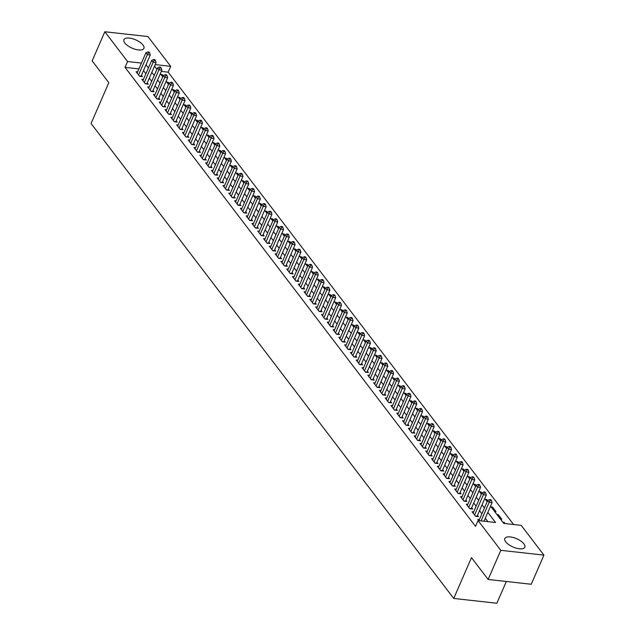 <?xml version="1.0" encoding="UTF-8"?>
<svg xmlns="http://www.w3.org/2000/svg" width="635" height="635" viewBox="0 0 635 635"><rect width="100%" height="100%" fill="white"/><g stroke="black" fill="none" stroke-linecap="round" stroke-linejoin="round"><path stroke-width="0.95" d="M505.738 541.853A10.898 4.516 -156.5 0 1 504.841 538.52A10.898 4.516 -156.5 0 1 513.397 537.559A10.898 4.516 -156.5 0 1 523.923 543.878A10.898 4.516 -156.5 0 1 524.827 547.203A10.898 4.516 -156.5 0 1 516.263 548.164A10.898 4.516 -156.5 0 1 505.738 541.853M124.833 43.005A10.898 4.516 -156.5 0 1 123.928 39.672A10.898 4.516 -156.5 0 1 132.493 38.711A10.898 4.516 -156.5 0 1 143.01 45.029A10.898 4.516 -156.5 0 1 143.915 48.355A10.898 4.516 -156.5 0 1 135.35 49.316A10.898 4.516 -156.5 0 1 124.833 43.005M506.325 581.493L496.864 603.25L453.731 598.448L91.075 123.5L108.815 82.701L92.154 60.889L104.831 31.75L147.955 36.552L170.696 66.334L155.194 64.603M513.556 524.494L168.156 72.16L170.696 66.334M490.545 506.166L503.706 523.399L521.192 525.343L543.925 555.125L500.801 550.323L478.06 520.549L495.546 522.494L487.839 512.397M500.801 550.323L488.132 579.461L531.257 584.264L543.925 555.125M479.409 519.517L477.893 519.351L478.877 520.636M473.615 511.929L472.099 511.762L475.575 516.311L478.488 516.636L477.48 515.31M467.828 504.341L466.304 504.174L469.781 508.722L472.694 509.048L471.686 507.722M462.034 496.753L460.518 496.586L463.987 501.142L466.908 501.459L465.892 500.134M456.24 489.172L454.723 488.998L458.2 493.554L461.113 493.879L460.097 492.546M450.445 481.584L448.929 481.409L452.406 485.965L455.319 486.291L454.303 484.957M444.651 473.996L443.135 473.829L446.611 478.377L449.524 478.703L448.508 477.377M438.856 466.407L437.34 466.241L440.817 470.789L443.73 471.114L442.714 469.789M433.062 458.819L431.546 458.653L435.023 463.201L437.936 463.526L436.928 462.201M427.276 451.231L425.752 451.064L429.228 455.62L432.141 455.938L431.133 454.612M421.481 443.643L419.957 443.476L423.434 448.032L426.355 448.358L425.339 447.024M415.687 436.062L414.171 435.888L417.647 440.444L420.56 440.769L419.544 439.436M409.892 428.474L408.376 428.3L411.853 432.856L414.766 433.181L413.75 431.856M404.098 420.886L402.582 420.719L406.059 425.267L408.972 425.593L407.956 424.267M398.304 413.298L396.788 413.131L400.264 417.679L403.177 418.005L402.161 416.679M392.509 405.709L390.993 405.543L394.47 410.091L397.383 410.416L396.367 409.091M386.723 398.121L385.199 397.954L388.676 402.511L391.589 402.828L390.581 401.503M380.929 390.533L379.405 390.366L382.881 394.922L385.794 395.248L384.786 393.914M375.134 382.953L373.618 382.778L377.087 387.334L380.008 387.66L378.992 386.326M369.34 375.364L367.824 375.198L371.3 379.746L374.213 380.071L373.197 378.746M363.545 367.776L362.029 367.609L365.506 372.158L368.419 372.483L367.403 371.157M357.751 360.188L356.235 360.021L359.712 364.569L362.625 364.895L361.609 363.569M351.957 352.6L350.441 352.433L353.917 356.981L356.83 357.307L355.814 355.981M346.162 345.011L344.646 344.845L348.123 349.401L351.036 349.718L350.028 348.393M340.376 337.431L338.852 337.256L342.328 341.813L345.242 342.138L344.233 340.805M334.581 329.843L333.065 329.668L336.534 334.224L339.455 334.55L338.439 333.224M328.787 322.255L327.271 322.088L330.748 326.636L333.661 326.962L332.645 325.636M322.993 314.666L321.477 314.5L324.953 319.048L327.866 319.373L326.85 318.048M317.198 307.078L315.682 306.911L319.159 311.46L322.072 311.785L321.056 310.459M311.404 299.49L309.888 299.323L313.365 303.879L316.278 304.197L315.262 302.871M305.61 291.902L304.094 291.735L307.57 296.291L310.483 296.616L309.475 295.283M299.823 284.321L298.299 284.147L301.776 288.703L304.689 289.028L303.681 287.695M294.029 276.733L292.505 276.558L295.981 281.115L298.894 281.44L297.886 280.114M288.234 269.145L286.718 268.978L290.195 273.526L293.108 273.852L292.092 272.526M282.44 261.556L280.924 261.39L284.401 265.938L287.314 266.263L286.298 264.938M276.646 253.968L275.13 253.802L278.606 258.35L281.519 258.675L280.503 257.35M270.851 246.38L269.335 246.213L272.812 250.769L275.725 251.087L274.709 249.761M265.057 238.8L263.541 238.625L267.017 243.181L269.931 243.507L268.915 242.173M259.263 231.211L257.747 231.037L261.223 235.593L264.136 235.918L263.128 234.593M253.476 223.623L251.952 223.456L255.429 228.005L258.342 228.33L257.334 227.005M247.682 216.035L246.166 215.868L249.634 220.416L252.555 220.742L251.539 219.416M241.887 208.447L240.371 208.28L243.848 212.828L246.761 213.154L245.745 211.828M236.093 200.858L234.577 200.692L238.054 205.248L240.967 205.565L239.951 204.24M230.299 193.27L228.783 193.103L232.259 197.66L235.172 197.985L234.156 196.652M224.504 185.69L222.988 185.515L226.465 190.071L229.378 190.397L228.362 189.063M218.71 178.102L217.194 177.927L220.67 182.483L223.583 182.809L222.575 181.483M212.923 170.513L211.399 170.347L214.876 174.895L217.789 175.22L216.781 173.895M207.129 162.925L205.605 162.758L209.082 167.307L212.003 167.632L210.987 166.306M201.335 155.337L199.819 155.17L203.295 159.718L206.208 160.044L205.192 158.718M195.54 147.749L194.024 147.582L197.501 152.138L200.414 152.456L199.398 151.13M189.746 140.168L188.23 139.994L191.707 144.55L194.62 144.875L193.604 143.542M183.952 132.58L182.435 132.405L185.912 136.962L188.825 137.287L187.809 135.953M178.157 124.992L176.641 124.825L180.118 129.373L183.031 129.699L182.015 128.373M172.363 117.404L170.847 117.237L174.323 121.785L177.236 122.111L176.228 120.785M166.576 109.815L165.052 109.649L168.529 114.197L171.442 114.522L170.434 113.197M160.782 102.227L159.266 102.06L162.735 106.609L165.656 106.934L164.64 105.608M154.988 94.639L153.472 94.472L156.948 99.028L159.861 99.354L158.845 98.02M149.193 87.058L147.677 86.884L151.154 91.44L154.067 91.765L153.051 90.432M143.399 79.47L141.883 79.296L145.359 83.852L148.273 84.177L147.256 82.852M161.854 75.7L162.314 74.628L163.187 75.779M167.64 83.288L168.108 82.217L168.981 83.36M173.434 90.876L173.903 89.805L174.776 90.948M179.229 98.465L179.697 97.393L180.57 98.536M185.023 106.045L185.491 104.981L186.365 106.124M190.817 113.633L191.286 112.57L192.159 113.713M196.612 121.221L197.072 120.15L197.953 121.301M202.406 128.81L202.867 127.738L203.74 128.889M208.201 136.398L208.661 135.326L209.534 136.469M213.987 143.986L214.455 142.915L215.328 144.058M219.781 151.575L220.25 150.503L221.123 151.646M225.576 159.155L226.044 158.091L226.917 159.234M231.37 166.743L231.838 165.679L232.712 166.822M237.165 174.331L237.625 173.26L238.506 174.411M242.959 181.92L243.419 180.848L244.292 181.999M248.753 189.508L249.214 188.436L250.087 189.579M254.54 197.096L255.008 196.024L255.881 197.167M260.334 204.684L260.802 203.613L261.676 204.756M266.128 212.265L266.597 211.201L267.47 212.344M271.923 219.853L272.391 218.781L273.264 219.932M277.717 227.441L278.186 226.37L279.059 227.52M283.512 235.029L283.972 233.958L284.853 235.101M289.306 242.618L289.766 241.546L290.639 242.689M295.1 250.206L295.561 249.134L296.434 250.277M300.887 257.786L301.355 256.723L302.228 257.866M306.681 265.374L307.149 264.311L308.023 265.454M312.476 272.963L312.944 271.891L313.817 273.042M318.27 280.551L318.738 279.479L319.611 280.63M324.064 288.139L324.525 287.068L325.406 288.211M329.859 295.727L330.319 294.656L331.192 295.799M335.653 303.316L336.113 302.244L336.987 303.387M341.44 310.896L341.908 309.832L342.781 310.975M347.234 318.484L347.702 317.421L348.575 318.564M353.028 326.072L353.497 325.001L354.37 326.152M358.823 333.661L359.291 332.589L360.164 333.732M364.617 341.249L365.077 340.177L365.958 341.32M370.411 348.837L370.872 347.766L371.753 348.909M376.206 356.418L376.666 355.354L377.539 356.497M382 364.006L382.46 362.942L383.334 364.085M387.787 371.594L388.255 370.522L389.128 371.673M393.581 379.182L394.049 378.111L394.922 379.262M399.375 386.771L399.844 385.699L400.717 386.842M405.17 394.359L405.638 393.287L406.511 394.43M410.964 401.947L411.424 400.875L412.305 402.019M416.758 409.527L417.219 408.464L418.092 409.607M422.553 417.116L423.013 416.052L423.886 417.195M428.339 424.704L428.808 423.632L429.681 424.783M434.134 432.292L434.602 431.221L435.475 432.364M439.928 439.88L440.396 438.809L441.269 439.952M445.722 447.469L446.191 446.397L447.064 447.54M451.517 455.049L451.977 453.985L452.858 455.128M457.311 462.637L457.772 461.574L458.645 462.717M463.106 470.225L463.566 469.154L464.439 470.305M468.892 477.814L469.36 476.742L470.233 477.893M474.686 485.402L475.155 484.33L476.028 485.473M480.481 492.99L480.949 491.919L481.822 493.062M486.275 500.578L486.743 499.507L487.617 500.65M492.069 508.159L492.538 507.095L496.006 511.643L494.609 511.492M497.864 515.747L498.324 514.683L501.801 519.232L500.404 519.073M168.156 72.16L161.33 71.398M160.917 74.478L162.314 74.628M166.711 82.066L168.108 82.217M172.506 89.646L173.903 89.805M178.292 97.234L179.697 97.393M184.086 104.823L185.491 104.981M189.881 112.411L191.286 112.57M195.675 119.999L197.072 120.15M201.47 127.587L202.867 127.738M207.264 135.176L208.661 135.326M213.058 142.756L214.455 142.915M218.845 150.344L220.25 150.503M224.639 157.932L226.044 158.091M230.434 165.521L231.838 165.679M236.228 173.109L237.625 173.26M242.022 180.697L243.419 180.848M247.817 188.277L249.214 188.436M253.611 195.866L255.008 196.024M259.397 203.454L260.802 203.613M265.192 211.042L266.597 211.201M270.986 218.63L272.391 218.781M276.781 226.219L278.186 226.37M282.575 233.807L283.972 233.958M288.369 241.387L289.766 241.546M294.164 248.976L295.561 249.134M299.958 256.564L301.355 256.723M305.745 264.152L307.149 264.311M311.539 271.74L312.944 271.891M317.333 279.329L318.738 279.479M323.128 286.909L324.525 287.068M328.922 294.497L330.319 294.656M334.716 302.085L336.113 302.244M340.511 309.674L341.908 309.832M346.297 317.262L347.702 317.421M352.092 324.85L353.497 325.001M357.886 332.438L359.291 332.589M363.68 340.019L365.077 340.177M369.475 347.607L370.872 347.766M375.269 355.195L376.666 355.354M381.063 362.783L382.46 362.942M386.858 370.372L388.255 370.522M392.644 377.96L394.049 378.111M398.439 385.548L399.844 385.699M404.233 393.128L405.638 393.287M410.027 400.717L411.424 400.875M415.822 408.305L417.219 408.464M421.616 415.893L423.013 416.052M427.411 423.481L428.808 423.632M433.197 431.07L434.602 431.221M438.991 438.65L440.396 438.809M444.786 446.238L446.191 446.397M450.58 453.827L451.977 453.985M456.375 461.415L457.772 461.574M462.169 469.003L463.566 469.154M467.963 476.591L469.36 476.742M473.758 484.18L475.155 484.33M479.544 491.76L480.949 491.919M485.338 499.348L486.743 499.507M491.133 506.936L492.538 507.095M496.927 514.525L498.324 514.683M502.722 522.113L504.119 522.264L505.103 523.558M138.906 68.897L125.031 67.358L475.528 526.375L478.06 520.549M487.91 521.645L485.299 518.223M481.909 513.778L479.512 510.635M476.115 506.19L473.718 503.047M470.321 498.602L467.924 495.467M464.526 491.014L462.129 487.878M458.732 483.433L456.335 480.29M452.938 475.845L450.54 472.702M447.151 468.257L444.746 465.114M441.357 460.669L438.952 457.525M435.562 453.08L433.165 449.937M429.768 445.492L427.371 442.357M423.974 437.904L421.576 434.769M418.179 430.324L415.782 427.18M412.385 422.735L409.988 419.592M406.59 415.147L404.193 412.004M400.804 407.559L398.399 404.416M395.01 399.971L392.613 396.835M389.215 392.382L386.818 389.247M383.421 384.802L381.024 381.659M377.627 377.214L375.229 374.071M371.832 369.626L369.435 366.482M366.038 362.037L363.641 358.894M360.251 354.449L357.846 351.306M354.457 346.861L352.06 343.726M348.663 339.273L346.265 336.137M342.868 331.692L340.471 328.549M337.074 324.104L334.677 320.961M331.279 316.516L328.882 313.373M325.485 308.927L323.088 305.784M319.691 301.339L317.294 298.196M313.904 293.751L311.499 290.616M308.11 286.171L305.713 283.027M302.316 278.582L299.918 275.439M296.521 270.994L294.124 267.851M290.727 263.406L288.33 260.263M284.932 255.818L282.535 252.674M279.138 248.229L276.741 245.094M273.352 240.641L270.947 237.506M267.557 233.061L265.16 229.918M261.763 225.473L259.366 222.329M255.969 217.884L253.571 214.741M250.174 210.296L247.777 207.153M244.38 202.708L241.983 199.565M238.585 195.12L236.188 191.984M232.791 187.531L230.394 184.396M227.005 179.951L224.599 176.808M221.21 172.363L218.813 169.22M215.416 164.775L213.019 161.631M209.621 157.186L207.224 154.043M203.827 149.598L201.43 146.463M198.033 142.01L195.636 138.875M192.238 134.429L189.841 131.286M186.452 126.841L184.047 123.698M180.657 119.253L178.26 116.11M174.863 111.665L172.466 108.521M169.069 104.076L166.672 100.933M163.274 96.488L160.877 93.353M157.48 88.9L155.083 85.765M151.686 81.32L149.288 78.176M145.899 73.731L143.494 70.588M137.605 71.882L136.088 71.715L139.565 76.263L142.478 76.589L141.462 75.263M488.132 579.461L471.472 557.649L453.731 598.448M125.031 67.358L127.564 61.531L104.831 31.75M141.438 63.071L127.564 61.531M484.442 507.952L482.044 504.809M478.647 500.364L476.25 497.221M472.853 492.776L470.456 489.633M467.058 485.188L464.661 482.044M461.272 477.599L458.867 474.464M455.478 470.011L453.072 466.876M449.683 462.431L447.286 459.288M443.889 454.843L441.492 451.699M438.094 447.254L435.697 444.111M432.3 439.666L429.903 436.523M426.506 432.078L424.109 428.942M420.711 424.49L418.314 421.354M414.925 416.909L412.52 413.766M409.131 409.321L406.733 406.178M403.336 401.733L400.939 398.589M397.542 394.144L395.145 391.001M391.747 386.556L389.35 383.413M385.953 378.968L383.556 375.833M380.159 371.38L377.762 368.244M374.372 363.799L371.967 360.656M368.578 356.211L366.181 353.068M362.783 348.623L360.386 345.48M356.989 341.035L354.592 337.891M351.195 333.446L348.798 330.303M345.4 325.858L343.003 322.723M339.606 318.27L337.209 315.135M333.812 310.69L331.414 307.546M328.025 303.101L325.62 299.958M322.231 295.513L319.834 292.37M316.436 287.925L314.039 284.782M310.642 280.337L308.245 277.201M304.848 272.748L302.45 269.613M299.053 265.168L296.656 262.025M293.259 257.58L290.862 254.437M287.472 249.992L285.067 246.848M281.678 242.403L279.281 239.26M275.884 234.815L273.487 231.672M270.089 227.227L267.692 224.091M264.295 219.639L261.898 216.503M258.501 212.058L256.103 208.915M252.706 204.47L250.309 201.327M246.912 196.882L244.515 193.738M241.125 189.293L238.72 186.15M235.331 181.705L232.934 178.57M229.537 174.117L227.139 170.982M223.742 166.537L221.345 163.393M217.948 158.948L215.551 155.805M212.153 151.36L209.756 148.217M206.359 143.772L203.962 140.629M200.573 136.184L198.168 133.04M194.778 128.595L192.381 125.46M188.984 121.007L186.587 117.872M183.19 113.427L180.792 110.284M177.395 105.839L174.998 102.695M171.601 98.25L169.204 95.107M165.806 90.662L163.409 87.519M160.02 83.074L157.615 79.931M154.226 75.486L151.821 72.35M148.431 67.905L146.034 64.762M154.535 66.119L156.932 69.255M160.33 73.708L162.727 76.843M166.116 81.288L168.521 84.431M171.91 88.876L174.315 92.019M177.705 96.464L180.102 99.608M183.499 104.053L185.896 107.196M189.293 111.641L191.691 114.784M195.088 119.229L197.485 122.364M200.882 126.817L203.279 129.953M206.677 134.398L209.074 137.541M212.463 141.986L214.868 145.129M218.257 149.574L220.655 152.718M224.052 157.162L226.449 160.306M229.846 164.751L232.243 167.894M235.641 172.339L238.038 175.474M241.435 179.927L243.832 183.063M247.229 187.508L249.626 190.651M253.016 195.096L255.421 198.239M258.81 202.684L261.207 205.827M264.604 210.272L267.002 213.416M270.399 217.861L272.796 220.996M276.193 225.449L278.59 228.584M281.988 233.029L284.385 236.172M287.782 240.617L290.179 243.761M293.576 248.206L295.974 251.349M299.363 255.794L301.768 258.937M305.157 263.382L307.554 266.525M310.952 270.97L313.349 274.106M316.746 278.559L319.143 281.694M322.54 286.139L324.937 289.282M328.335 293.727L330.732 296.87M334.129 301.315L336.526 304.459M339.916 308.904L342.321 312.047M345.71 316.492L348.107 319.627M351.504 324.08L353.901 327.215M357.299 331.66L359.696 334.804M363.093 339.249L365.49 342.392M368.887 346.837L371.284 349.98M374.682 354.425L377.079 357.568M380.476 362.013L382.873 365.157M386.263 369.602L388.668 372.737M392.057 377.19L394.454 380.325M397.851 384.77L400.248 387.914M403.646 392.359L406.043 395.502M409.44 399.947L411.837 403.09M415.234 407.535L417.632 410.678M421.029 415.123L423.426 418.267M426.815 422.712L429.22 425.847M432.61 430.292L435.007 433.435M438.404 437.88L440.801 441.023M444.198 445.468L446.595 448.612M449.993 453.057L452.39 456.2M455.787 460.645L458.184 463.788M461.581 468.233L463.979 471.368M467.368 475.821L469.773 478.957M473.162 483.402L475.567 486.545M478.957 490.99L481.354 494.133M484.751 498.578L487.148 501.721M503.658 523.335L504.119 522.264M139.367 76.002L141.057 76.192L150.281 54.975L147.368 54.658L138.549 74.938M148.471 52.665L149.638 52.8L149.058 52.038L147.891 51.911L148.471 52.665L147.368 54.658L145.923 52.761L137.104 73.041M150.281 54.975L149.638 52.8M147.891 51.911L145.923 52.761M145.161 83.59L146.852 83.78L156.075 62.563L153.162 62.238L144.343 82.526M154.265 60.254L155.424 60.381L154.845 59.627L153.686 59.499L154.265 60.254L153.162 62.238L151.717 60.349L142.899 80.629M156.075 62.563L155.424 60.381M153.686 59.499L151.717 60.349M150.955 91.178L152.646 91.369L161.869 70.152L158.956 69.826L150.138 90.114M160.052 67.842L161.219 67.969L160.639 67.215L159.472 67.08L160.052 67.842L158.956 69.826L157.512 67.929L148.693 88.217M161.869 70.152L161.219 67.969M159.472 67.08L157.512 67.929M156.75 98.766L158.44 98.957L167.664 77.74L164.751 77.414L155.932 97.695M165.846 75.43L167.013 75.557L166.434 74.803L165.267 74.668L165.846 75.43L164.751 77.414L163.298 75.517L154.48 95.798M167.664 77.74L167.013 75.557M165.267 74.668L163.298 75.517M162.544 106.355L164.235 106.545L173.458 85.328L170.545 85.003L161.727 105.283M171.641 83.018L172.807 83.145L172.228 82.383L171.061 82.256L171.641 83.018L170.545 85.003L169.093 83.106L160.274 103.386M173.458 85.328L172.807 83.145M171.061 82.256L169.093 83.106M168.331 113.943L170.029 114.125L179.253 92.916L176.339 92.591L167.521 112.871M177.435 90.607L178.602 90.734L178.022 89.972L176.855 89.845L177.435 90.607L176.339 92.591L174.887 90.694L166.068 110.974M179.253 92.916L178.602 90.734M176.855 89.845L174.887 90.694M174.125 121.531L175.824 121.714L185.047 100.505L182.134 100.179L173.307 120.459M183.229 98.187L184.396 98.322L183.817 97.56L182.65 97.433L183.229 98.187L182.134 100.179L180.681 98.282L171.863 118.562M185.047 100.505L184.396 98.322M182.65 97.433L180.681 98.282M179.919 129.111L181.61 129.302L190.833 108.085L187.92 107.767L179.102 128.048M189.024 105.775L190.19 105.91L189.611 105.148L188.444 105.021L189.024 105.775L187.92 107.767L186.476 105.87L177.657 126.151M190.833 108.085L190.19 105.91M188.444 105.021L186.476 105.87M185.714 136.7L187.404 136.89L196.628 115.673L193.715 115.348L184.896 135.636M194.818 113.363L195.977 113.49L195.405 112.736L194.239 112.601L194.818 113.363L193.715 115.348L192.27 113.451L183.451 133.739M196.628 115.673L195.977 113.49M194.239 112.601L192.27 113.451M191.508 144.288L193.199 144.478L202.422 123.261L199.509 122.936L190.69 143.216M200.612 120.952L201.771 121.079L201.192 120.325L200.033 120.19L200.612 120.952L199.509 122.936L198.064 121.039L189.246 141.327M202.422 123.261L201.771 121.079M200.033 120.19L198.064 121.039M197.302 151.876L198.993 152.067L208.216 130.85L205.303 130.524L196.485 150.805M206.399 128.54L207.566 128.667L206.986 127.913L205.819 127.778L206.399 128.54L205.303 130.524L203.859 128.627L195.032 148.907M208.216 130.85L207.566 128.667M205.819 127.778L203.859 128.627M203.097 159.464L204.787 159.655L214.011 138.438L211.098 138.112L202.279 158.393M212.193 136.128L213.36 136.255L212.781 135.493L211.614 135.366L212.193 136.128L211.098 138.112L209.645 136.215L200.827 156.496M214.011 138.438L213.36 136.255M211.614 135.366L209.645 136.215M208.883 167.053L210.582 167.235L219.805 146.026L216.892 145.701L208.074 165.981M217.988 143.708L219.154 143.843L218.575 143.081L217.408 142.954L217.988 143.708L216.892 145.701L215.44 143.804L206.621 164.084M219.805 146.026L219.154 143.843M217.408 142.954L215.44 143.804M214.678 174.633L216.376 174.823L225.6 153.614L222.687 153.289L213.868 173.569M223.782 151.297L224.949 151.432L224.369 150.67L223.202 150.543L223.782 151.297L222.687 153.289L221.234 151.392L212.415 171.672M225.6 153.614L224.949 151.432M223.202 150.543L221.234 151.392M220.472 182.221L222.163 182.412L231.394 161.195L228.473 160.877L219.654 181.158M229.576 158.885L230.743 159.02L230.164 158.258L228.997 158.131L229.576 158.885L228.473 160.877L227.028 158.98L218.21 179.26M231.394 161.195L230.743 159.02M228.997 158.131L227.028 158.98M226.266 189.809L227.957 190L237.18 168.783L234.267 168.458L225.449 188.746M235.371 166.473L236.537 166.6L235.958 165.846L234.791 165.711L235.371 166.473L234.267 168.458L232.823 166.56L224.004 186.849M237.18 168.783L236.537 166.6M234.791 165.711L232.823 166.56M232.061 197.398L233.751 197.588L242.975 176.371L240.062 176.046L231.243 196.326M241.165 174.061L242.324 174.188L241.744 173.434L240.586 173.299L241.165 174.061L240.062 176.046L238.617 174.149L229.799 194.429M242.975 176.371L242.324 174.188M240.586 173.299L238.617 174.149M237.855 204.986L239.546 205.176L248.769 183.959L245.856 183.634L237.038 203.914M246.951 181.65L248.118 181.777L247.539 181.015L246.372 180.888L246.951 181.65L245.856 183.634L244.411 181.737L235.593 202.017M248.769 183.959L248.118 181.777M246.372 180.888L244.411 181.737M243.649 212.574L245.34 212.757L254.564 191.548L251.65 191.222L242.832 211.503M252.746 189.238L253.913 189.365L253.333 188.603L252.166 188.476L252.746 189.238L251.65 191.222L250.198 189.325L241.379 209.606M254.564 191.548L253.913 189.365M252.166 188.476L250.198 189.325M249.444 220.162L251.135 220.345L260.358 199.136L257.445 198.811L248.626 219.091M258.54 196.818L259.707 196.953L259.128 196.191L257.961 196.064L258.54 196.818L257.445 198.811L255.992 196.913L247.174 217.194M260.358 199.136L259.707 196.953M257.961 196.064L255.992 196.913M255.23 227.743L256.929 227.933L266.152 206.716L263.239 206.399L254.421 226.679M264.335 204.406L265.501 204.541L264.922 203.779L263.755 203.652L264.335 204.406L263.239 206.399L261.787 204.502L252.968 224.782M266.152 206.716L265.501 204.541M263.755 203.652L261.787 204.502M261.025 235.331L262.715 235.522L271.947 214.305L269.026 213.979L260.207 234.267M270.129 211.995L271.296 212.122L270.716 211.368L269.55 211.241L270.129 211.995L269.026 213.979L267.581 212.082L258.762 232.37M271.947 214.305L271.296 212.122M269.55 211.241L267.581 212.082M266.819 242.919L268.51 243.11L277.733 221.893L274.82 221.567L266.001 241.848M275.923 219.583L277.09 219.71L276.511 218.956L275.344 218.821L275.923 219.583L274.82 221.567L273.375 219.67L264.557 239.959M277.733 221.893L277.09 219.71M275.344 218.821L273.375 219.67M272.613 250.507L274.304 250.698L283.527 229.481L280.614 229.156L271.796 249.436M281.718 227.171L282.877 227.298L282.297 226.544L281.138 226.409L281.718 227.171L280.614 229.156L279.17 227.259L270.351 247.539M283.527 229.481L282.877 227.298M281.138 226.409L279.17 227.259M278.408 258.096L280.099 258.286L289.322 237.069L286.409 236.744L277.59 257.024M287.504 234.759L288.671 234.887L288.092 234.124L286.933 233.998L287.504 234.759L286.409 236.744L284.964 234.847L276.146 255.127M289.322 237.069L288.671 234.887M286.933 233.998L284.964 234.847M284.202 265.684L285.893 265.867L295.116 244.658L292.203 244.332L283.385 264.612M293.299 242.34L294.465 242.475L293.886 241.713L292.719 241.586L293.299 242.34L292.203 244.332L290.751 242.435L281.932 262.715M295.116 244.658L294.465 242.475M292.719 241.586L290.751 242.435M289.997 273.264L291.687 273.455L300.911 252.246L297.998 251.92L289.179 272.201M299.093 249.928L300.26 250.063L299.68 249.301L298.513 249.174L299.093 249.928L297.998 251.92L296.545 250.023L287.726 270.304M300.911 252.246L300.26 250.063M298.513 249.174L296.545 250.023M295.783 280.853L297.482 281.043L306.705 259.826L303.792 259.509L294.973 279.789M304.887 257.516L306.054 257.651L305.475 256.889L304.308 256.762L304.887 257.516L303.792 259.509L302.339 257.612L293.521 277.892M306.705 259.826L306.054 257.651M304.308 256.762L302.339 257.612M301.577 288.441L303.276 288.631L312.499 267.414L309.586 267.089L300.768 287.377M310.682 265.105L311.849 265.232L311.269 264.477L310.102 264.343L310.682 265.105L309.586 267.089L308.134 265.192L299.315 285.48M312.499 267.414L311.849 265.232M310.102 264.343L308.134 265.192M307.372 296.029L309.062 296.22L318.294 275.003L315.373 274.677L306.554 294.957M316.476 272.693L317.643 272.82L317.063 272.066L315.897 271.931L316.476 272.693L315.373 274.677L313.928 272.78L305.11 293.06M318.294 275.003L317.643 272.82M315.897 271.931L313.928 272.78M313.166 303.617L314.857 303.808L324.08 282.591L321.167 282.265L312.349 302.546M322.27 280.281L323.437 280.408L322.858 279.646L321.691 279.519L322.27 280.281L321.167 282.265L319.722 280.368L310.904 300.649M324.08 282.591L323.437 280.408M321.691 279.519L319.722 280.368M318.96 311.206L320.651 311.388L329.875 290.179L326.962 289.854L318.143 310.134M328.065 287.869L329.224 287.996L328.644 287.234L327.485 287.107L328.065 287.869L326.962 289.854L325.517 287.957L316.698 308.237M329.875 290.179L329.224 287.996M327.485 287.107L325.517 287.957M324.755 318.794L326.446 318.976L335.669 297.767L332.756 297.442L323.937 317.722M333.851 295.45L335.018 295.585L334.439 294.823L333.272 294.696L333.851 295.45L332.756 297.442L331.311 295.545L322.493 315.825M335.669 297.767L335.018 295.585M333.272 294.696L331.311 295.545M330.549 326.374L332.24 326.565L341.463 305.348L338.55 305.03L329.732 325.31M339.646 303.038L340.812 303.173L340.233 302.411L339.066 302.284L339.646 303.038L338.55 305.03L337.098 303.133L328.279 323.413M341.463 305.348L340.812 303.173M339.066 302.284L337.098 303.133M336.336 333.962L338.034 334.153L347.258 312.936L344.345 312.61L335.526 332.899M345.44 310.626L346.607 310.753L346.027 309.999L344.861 309.872L345.44 310.626L344.345 312.61L342.892 310.713L334.073 331.002M347.258 312.936L346.607 310.753M344.861 309.872L342.892 310.713M342.13 341.551L343.829 341.741L353.052 320.524L350.139 320.199L341.32 340.487M351.234 318.214L352.401 318.341L351.822 317.587L350.655 317.452L351.234 318.214L350.139 320.199L348.686 318.302L339.868 338.59M353.052 320.524L352.401 318.341M350.655 317.452L348.686 318.302M347.924 349.139L349.615 349.329L358.846 328.112L355.925 327.787L347.107 348.067M357.029 325.803L358.196 325.93L357.616 325.176L356.449 325.041L357.029 325.803L355.925 327.787L354.481 325.89L345.662 346.17M358.846 328.112L358.196 325.93M356.449 325.041L354.481 325.89M353.719 356.727L355.409 356.918L364.633 335.701L361.72 335.375L352.901 355.656M362.823 333.391L363.99 333.518L363.41 332.756L362.244 332.629L362.823 333.391L361.72 335.375L360.275 333.478L351.457 353.758M364.633 335.701L363.99 333.518M362.244 332.629L360.275 333.478M359.513 364.315L361.204 364.498L370.427 343.289L367.514 342.963L358.696 363.244M368.617 340.979L369.776 341.106L369.197 340.344L368.038 340.217L368.617 340.979L367.514 342.963L366.07 341.066L357.251 361.347M370.427 343.289L369.776 341.106M368.038 340.217L366.07 341.066M365.308 371.904L366.998 372.086L376.222 350.877L373.309 350.552L364.49 370.832M374.404 348.559L375.571 348.694L374.991 347.932L373.824 347.805L374.404 348.559L373.309 350.552L371.864 348.655L363.045 368.935M376.222 350.877L375.571 348.694M373.824 347.805L371.864 348.655M371.102 379.484L372.793 379.674L382.016 358.457L379.103 358.14L370.284 378.42M380.198 356.148L381.365 356.283L380.786 355.521L379.619 355.394L380.198 356.148L379.103 358.14L377.65 356.243L368.832 376.523M382.016 358.457L381.365 356.283M379.619 355.394L377.65 356.243M376.896 387.072L378.587 387.263L387.81 366.046L384.897 365.72L376.079 386.009M385.993 363.736L387.159 363.863L386.58 363.109L385.413 362.974L385.993 363.736L384.897 365.72L383.445 363.823L374.626 384.111M387.81 366.046L387.159 363.863M385.413 362.974L383.445 363.823M382.683 394.66L384.381 394.851L393.605 373.634L390.692 373.309L381.873 393.589M391.787 371.324L392.954 371.451L392.374 370.697L391.208 370.562L391.787 371.324L390.692 373.309L389.239 371.411L380.421 391.692M393.605 373.634L392.954 371.451M391.208 370.562L389.239 371.411M388.477 402.249L390.176 402.439L399.399 381.222L396.486 380.897L387.66 401.177M397.581 378.912L398.748 379.039L398.169 378.285L397.002 378.15L397.581 378.912L396.486 380.897L395.034 379L386.215 399.28M399.399 381.222L398.748 379.039M397.002 378.15L395.034 379M394.272 409.837L395.962 410.019L405.193 388.81L402.272 388.485L393.454 408.765M403.376 386.501L404.543 386.628L403.963 385.866L402.796 385.739L403.376 386.501L402.272 388.485L400.828 386.588L392.009 406.868M405.193 388.81L404.543 386.628M402.796 385.739L400.828 386.588M400.066 417.425L401.757 417.608L410.98 396.399L408.067 396.073L399.248 416.354M409.17 394.081L410.337 394.216L409.758 393.454L408.591 393.327L409.17 394.081L408.067 396.073L406.622 394.176L397.804 414.457M410.98 396.399L410.337 394.216M408.591 393.327L406.622 394.176M405.86 425.006L407.551 425.196L416.774 403.987L413.861 403.662L405.043 423.942M414.965 401.669L416.123 401.804L415.544 401.042L414.385 400.915L414.965 401.669L413.861 403.662L412.417 401.764L403.598 422.045M416.774 403.987L416.123 401.804M414.385 400.915L412.417 401.764M411.655 432.594L413.345 432.784L422.569 411.567L419.656 411.242L410.837 431.53M420.751 409.257L421.918 409.384L421.338 408.63L420.172 408.503L420.751 409.257L419.656 411.242L418.211 409.353L409.384 429.633M422.569 411.567L421.918 409.384M420.172 408.503L418.211 409.353M417.449 440.182L419.14 440.372L428.363 419.156L425.45 418.83L416.631 439.118M426.545 416.846L427.712 416.973L427.133 416.219L425.966 416.084L426.545 416.846L425.45 418.83L423.997 416.933L415.179 437.221M428.363 419.156L427.712 416.973M425.966 416.084L423.997 416.933M423.235 447.77L424.934 447.961L434.157 426.744L431.244 426.418L422.426 446.699M432.34 424.434L433.507 424.561L432.927 423.807L431.76 423.672L432.34 424.434L431.244 426.418L429.792 424.521L420.973 444.802M434.157 426.744L433.507 424.561M431.76 423.672L429.792 424.521M429.03 455.358L430.728 455.549L439.952 434.332L437.039 434.007L428.22 454.287M438.134 432.022L439.301 432.149L438.721 431.387L437.555 431.26L438.134 432.022L437.039 434.007L435.586 432.11L426.768 452.39M439.952 434.332L439.301 432.149M437.555 431.26L435.586 432.11M434.824 462.947L436.515 463.129L445.746 441.92L442.825 441.595L434.007 461.875M443.928 439.611L445.095 439.737L444.516 438.975L443.349 438.848L443.928 439.611L442.825 441.595L441.381 439.698L432.562 459.978M445.746 441.92L445.095 439.737M443.349 438.848L441.381 439.698M440.619 470.535L442.309 470.718L451.533 449.509L448.62 449.183L439.801 469.463M449.723 447.191L450.89 447.326L450.31 446.564L449.143 446.437L449.723 447.191L448.62 449.183L447.175 447.286L438.356 467.566M451.533 449.509L450.89 447.326M449.143 446.437L447.175 447.286M446.413 478.115L448.104 478.306L457.327 457.089L454.414 456.771L445.595 477.052M455.517 454.779L456.676 454.914L456.097 454.152L454.938 454.025L455.517 454.779L454.414 456.771L452.969 454.874L444.151 475.155M457.327 457.089L456.676 454.914M454.938 454.025L452.969 454.874M452.207 485.704L453.898 485.894L463.121 464.677L460.208 464.352L451.39 484.64M461.304 462.367L462.47 462.494L461.891 461.74L460.724 461.605L461.304 462.367L460.208 464.352L458.764 462.455L449.945 482.743M463.121 464.677L462.47 462.494M460.724 461.605L458.764 462.455M458.002 493.292L459.692 493.482L468.916 472.265L466.003 471.94L457.184 492.22M467.098 469.956L468.265 470.083L467.685 469.328L466.519 469.194L467.098 469.956L466.003 471.94L464.55 470.043L455.732 490.331M468.916 472.265L468.265 470.083M466.519 469.194L464.55 470.043M463.796 500.88L465.487 501.071L474.71 479.854L471.797 479.528L462.978 499.808M472.892 477.544L474.059 477.671L473.48 476.917L472.313 476.782L472.892 477.544L471.797 479.528L470.344 477.631L461.526 497.911M474.71 479.854L474.059 477.671M472.313 476.782L470.344 477.631M469.582 508.468L471.281 508.659L480.505 487.442L477.591 487.116L468.773 507.397M478.687 485.132L479.854 485.259L479.274 484.497L478.107 484.37L478.687 485.132L477.591 487.116L476.139 485.219L467.32 505.5M480.505 487.442L479.854 485.259M478.107 484.37L476.139 485.219M475.377 516.057L477.075 516.239L486.299 495.03L483.386 494.705L474.559 514.985M484.481 492.712L485.648 492.847L485.069 492.085L483.902 491.958L484.481 492.712L483.386 494.705L481.933 492.808L473.115 513.088M486.299 495.03L485.648 492.847M483.902 491.958L481.933 492.808M484.005 521.208L492.093 502.618L489.172 502.293L481.092 520.883M490.276 500.301L491.442 500.436L490.863 499.674L489.696 499.547L490.276 500.301L489.172 502.293L487.728 500.396L478.925 520.644M492.093 502.618L491.442 500.436M489.696 499.547L487.728 500.396"/></g></svg>

